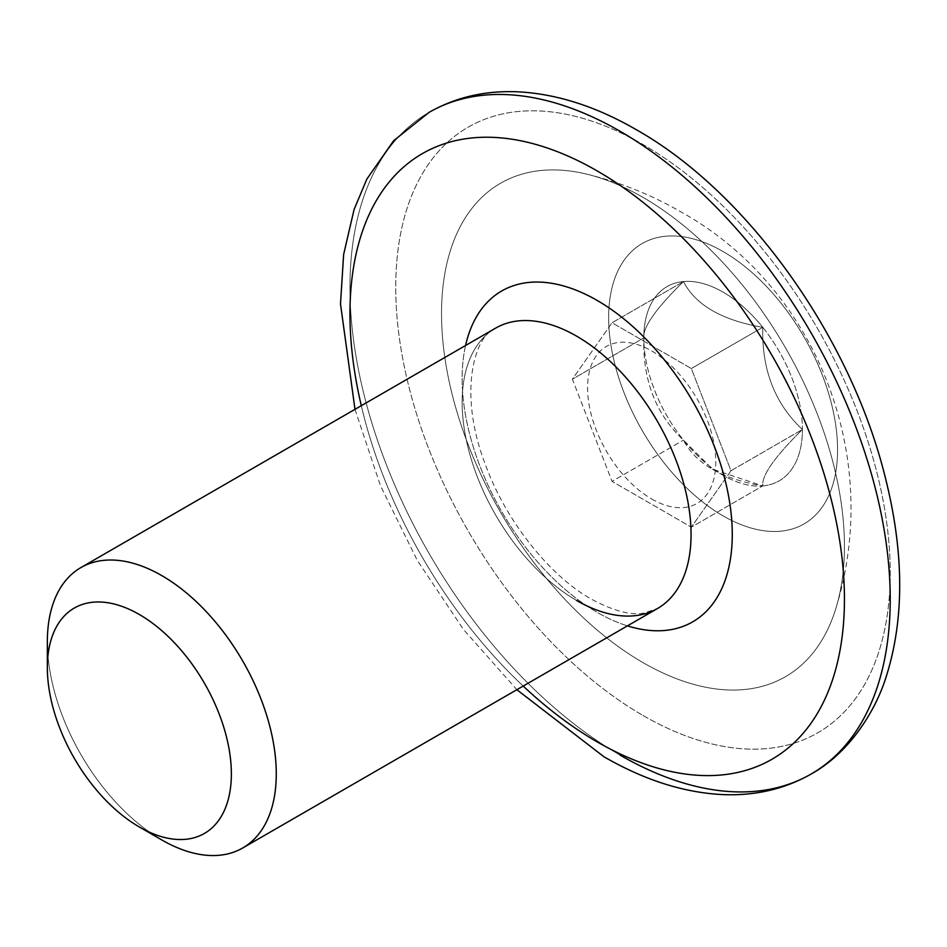 <?xml version="1.0" encoding="UTF-8"?>
<svg xmlns="http://www.w3.org/2000/svg" width="947" height="947" viewBox="0 0 947 947"><rect width="100%" height="100%" fill="white"/><g stroke="black" fill="none" stroke-linecap="round" stroke-linejoin="round"><path stroke-width="0.71" stroke-dasharray="4.74 3.55" d="M730.989 470.742L802.405 429.512C774.883 403.706 761.66 369.638 762.761 327.319C722.016 320.323 695.572 305.052 683.462 281.531C655.928 308.592 642.705 327.402 643.806 337.937A112.148 64.751 60 0 1 683.462 281.531A112.148 64.751 60 0 1 762.761 327.319C722.016 320.323 695.572 305.052 683.462 281.531C655.928 308.592 642.705 327.402 643.806 337.937A112.148 64.751 60 0 1 683.462 281.531A112.148 64.751 60 0 1 762.761 327.319A112.148 64.751 60 0 1 802.405 429.512C774.883 403.706 761.66 369.638 762.761 327.319A112.148 64.751 60 0 1 802.405 429.512A112.148 64.751 60 0 1 762.761 485.918C761.66 475.382 774.883 456.572 802.405 429.512A112.148 64.751 60 0 1 762.761 485.918C761.66 475.382 774.883 456.572 802.405 429.512L730.989 470.742L691.334 368.549L762.761 327.319L691.334 368.549L612.034 322.761L683.462 281.531L612.034 322.761L572.379 379.179L643.806 337.937C642.705 380.268 655.928 414.336 683.462 440.13C695.572 463.663 722.016 478.922 762.761 485.918A112.148 64.751 60 0 1 683.462 440.13A112.148 64.751 60 0 1 643.806 337.937C642.705 380.268 655.928 414.336 683.462 440.13L712.487 469.156L762.761 485.918A112.148 64.751 60 0 1 723.106 475.287A112.148 64.751 60 0 1 683.462 440.13A112.148 64.751 60 0 1 643.806 337.937L572.379 379.179L612.034 481.372L683.462 440.13L612.034 481.372L691.334 527.159L762.761 485.918L691.334 527.159L730.989 470.742L691.334 368.549L612.034 322.761L572.379 379.179L612.034 481.372L691.334 527.159L730.989 470.742M495.66 328.124A161.878 93.457 -120 0 0 470.848 457.839A161.878 93.457 -120 0 0 576.593 600.481A161.878 93.457 -120 0 0 657.538 608.495L643.794 613.088C630.951 615.609 613.407 610.922 591.165 599.037C550.16 576.226 505.651 520.992 485.302 464.29C457.389 392.188 475.027 334.847 495.66 328.124A161.878 93.457 -120 0 0 470.848 457.839A161.878 93.457 -120 0 0 576.593 600.481M465.569 345.501A191.01 110.278 -120 0 0 597.202 612.378A191.01 110.278 -120 0 0 627.435 625.872A191.01 110.278 -120 0 1 597.202 612.378A191.01 110.278 -120 0 1 465.569 345.501M651.69 498.974A90.652 52.334 -120 0 0 715.778 461.97A90.652 52.334 -120 0 0 651.69 350.946A90.652 52.334 -120 0 0 587.59 387.95A90.652 52.334 -120 0 0 651.69 498.974M361.304 405.695A349.644 201.865 -120 0 0 523.182 686.066A349.644 201.865 -120 0 1 361.304 405.695M723.106 515.89A161.878 93.457 -120 0 0 822.233 374.87A161.878 93.457 -120 0 0 623.978 260.413A161.878 93.457 -120 0 0 723.106 515.89A161.878 93.457 -120 0 0 837.574 449.801A161.878 93.457 -120 0 0 723.106 251.559A161.878 93.457 -120 0 0 608.649 317.636A161.878 93.457 -120 0 0 723.106 515.89M642.989 662.604A284.893 164.482 60 0 1 443.516 347.336A284.893 164.482 60 0 1 587.211 174.26A284.893 164.482 60 0 1 642.989 197.367A284.893 164.482 60 0 1 836.556 606.151A284.893 164.482 60 0 1 642.989 662.604A284.893 164.482 60 0 1 468.528 212.945A284.893 164.482 60 0 1 817.45 414.395A284.893 164.482 60 0 1 642.989 662.604M642.989 715.47A349.644 201.865 -120 0 0 857.094 410.856A349.644 201.865 -120 0 0 428.873 163.618A349.644 201.865 -120 0 0 642.989 715.47A349.644 201.865 -120 0 0 890.227 572.722A349.644 201.865 -120 0 0 642.989 144.5A349.644 201.865 -120 0 0 395.751 287.237A349.644 201.865 -120 0 0 642.989 715.47M620.096 755.114A382.02 220.556 60 0 1 370.526 418.479A382.02 220.556 60 0 1 429.086 112.362A382.02 220.556 60 0 0 370.526 418.479A382.02 220.556 60 0 0 620.096 755.114A382.02 220.556 60 0 0 811.106 774.042M47.966 655.726A161.878 93.457 60 0 0 161.807 839.953A161.878 93.457 60 0 1 47.35 641.699M587.211 174.26C620.202 182.357 651.299 194.822 680.502 211.655C814.527 285.568 882.864 453.447 836.556 606.151M712.487 469.156L723.106 475.287M354.995 409.341L380.493 485.775L417.236 560.316L463.414 629.412L516.873 689.712"/><path stroke-width="1.42" d="M576.593 600.481A161.878 93.457 -120 0 0 657.538 608.495A161.878 93.457 -120 0 0 682.349 478.791A161.878 93.457 -120 0 0 576.593 336.138A161.878 93.457 -120 0 0 495.66 328.124L80.874 567.596A161.878 93.457 60 0 1 161.807 575.61A161.878 93.457 60 0 1 276.275 773.865A161.878 93.457 60 0 1 161.807 839.953L139.351 826.991A130.118 75.121 60 0 1 47.35 667.635A130.118 75.121 60 0 1 139.351 614.508A130.118 75.121 60 0 1 219.029 819.877A130.118 75.121 60 0 1 59.673 727.864A130.118 75.121 60 0 1 139.351 614.508A130.118 75.121 60 0 1 231.364 773.865A130.118 75.121 60 0 1 139.351 826.991L161.807 839.953A161.878 93.457 60 0 0 242.752 847.967A161.878 93.457 60 0 0 267.563 718.264A161.878 93.457 60 0 0 161.807 575.61A161.878 93.457 60 0 0 47.35 641.699L47.35 667.635M597.202 300.459A191.01 110.278 -120 0 0 465.569 345.501A191.01 110.278 -120 0 1 607.358 306.757A191.01 110.278 -120 0 1 731.889 522.448A191.01 110.278 -120 0 1 627.435 625.872A191.01 110.278 -120 0 0 731.404 516.328A191.01 110.278 -120 0 0 597.202 300.459M597.202 741.903A349.644 201.865 -120 0 0 843.173 569.538A349.644 201.865 -120 0 0 547.425 148.04A349.644 201.865 -120 0 0 361.304 405.695A349.644 201.865 -120 0 1 597.202 170.934A349.644 201.865 -120 0 1 844.44 599.155A349.644 201.865 -120 0 1 597.202 741.903A349.644 201.865 -120 0 1 523.182 686.066A349.644 201.865 -120 0 0 597.202 741.903M354.995 409.341L340.494 303.904L343.643 254.435L354.095 209.441L366.844 179.113L393.703 140.641L429.086 112.362A382.02 220.556 60 0 1 620.096 131.278A382.02 220.556 60 0 1 869.666 467.925A382.02 220.556 60 0 1 811.106 774.042C847.103 754.274 874.531 714.251 886.25 676.513C904.563 618.58 904.16 551.935 885.066 476.554C850.442 336.836 747.455 192.371 636.277 129.68C595.994 106.384 556.445 93.765 517.642 91.812C485.089 90.427 455.578 97.269 429.086 112.362A382.02 220.556 60 0 1 620.096 131.278A382.02 220.556 60 0 1 869.666 467.925A382.02 220.556 60 0 1 811.106 774.042A382.02 220.556 60 0 1 620.096 755.114M242.752 847.967L657.538 608.495A161.878 93.457 -120 0 0 682.349 478.791A161.878 93.457 -120 0 0 576.593 336.138A161.878 93.457 -120 0 0 495.66 328.124M47.966 655.726A161.878 93.457 60 0 1 80.874 567.596M516.873 689.712L603.902 756.724C644.197 780.02 683.734 792.639 722.549 794.58C755.09 795.977 784.613 789.123 811.106 774.042"/></g></svg>
